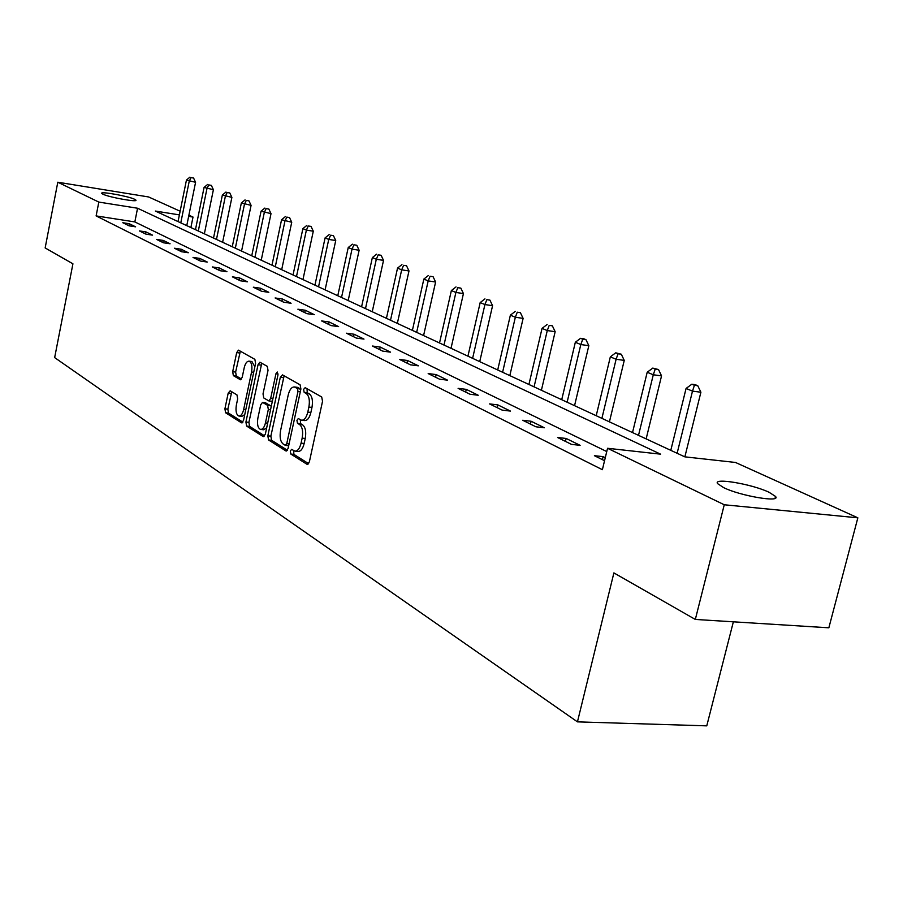 <?xml version="1.0" encoding="UTF-8"?>
<svg xmlns="http://www.w3.org/2000/svg" width="903" height="903" viewBox="0 0 903 903"><rect width="100%" height="100%" fill="white"/><g stroke="black" fill="none" stroke-linecap="round" stroke-linejoin="round"><path stroke-width="1.35" d="M290.292 451.094L290.845 454.062L307.065 464.334L309.345 461.964L322.54 401.259L321.694 396.981L305.169 387.669L303.589 389.407L304.164 392.342L306.264 393.539C309.119 395.886 309.989 400.401 308.882 407.072L307.799 412.095C306.399 417.581 304.311 420.29 301.523 420.234L298.283 418.563L296.929 420.324L297.482 423.281L299.57 424.534C302.392 426.961 303.261 431.499 302.155 438.147L301.083 443.147C299.706 448.543 297.651 451.207 294.909 451.139L291.624 449.355L290.292 451.094M293.633 450.563L293.915 454.378L308.657 463.679M307.043 388.73L307.234 392.703L309.357 393.9L306.264 393.539M300.315 419.726L300.564 423.62L302.652 424.873L299.57 424.534M134.694 199.303L135.947 200.15C137.753 202.464 108.845 197.249 102.874 194.168L101.712 193.355C100.131 191.075 128.542 196.211 134.694 199.303M769.13 492.316L775.53 496.436C781.411 502.892 740.426 495.984 723.653 487.631L717.671 483.681C712.377 477.36 752.075 484.064 769.13 492.316M230.186 390.796L228.199 393.098L224.915 408.811L225.581 412.761L241.473 422.818L243.505 420.527L255.594 363.322L254.872 359.349L238.471 350.15L236.688 352.61L232.681 371.72L233.369 375.637L240.424 379.757L242.207 377.307L244.216 367.758C245.3 363.356 246.903 361.155 249.036 361.166C251.632 362.374 252.479 365.997 251.576 372.013L243.641 409.601C242.568 413.913 240.999 416.069 238.923 416.035C236.315 414.782 235.457 411.125 236.36 405.097L237.67 398.889L236.97 394.916L230.186 390.796M179.392 214.891L155.384 211.065L684.79 456.839L735.493 462.46L857.85 517.825L828.852 627.799L695.321 619.435L613.893 572.908L577.446 721.858L54.654 357.599L72.929 263.811L45.15 247.941L57.792 182.214L148.6 196.956L180.137 211.223M695.321 619.435L724.262 504.766L607.55 448.283L660.59 454.164L137.561 208.232L98.822 202.08L57.792 182.214M606.76 451.568L134.84 221.924L96.113 215.907L602.38 469.695L607.55 448.283M96.113 215.907L98.822 202.08M267.83 435.833L268.575 439.975L285.867 450.913L288.068 448.565L300.902 389.001L300.101 384.813L282.481 374.892L280.314 377.33L267.83 435.833L270.855 436.138L271.6 440.28L287.402 450.258M263.191 436.567L246.632 426.081L245.921 422.04L258.044 364.71L259.883 362.216L267.277 366.336L268.022 370.365L263.021 393.9L263.766 397.952L268.823 400.909L270.674 398.426L275.934 373.763L277.255 371.991L277.966 374.914L265.313 434.241L263.191 436.567L263.89 436.634M577.446 721.858L706.767 725.854L733.36 621.817M605.281 457.708L603.114 456.636L594.411 455.699L604.558 460.699M580.121 445.337L566.147 438.463L557.591 437.503L571.52 444.389L580.121 445.337M544.362 427.762L531.111 421.249L522.702 420.267L535.897 426.792L544.362 427.762M510.443 411.091L497.858 404.894L489.584 403.912L502.113 410.097L510.443 411.091M478.218 395.243L466.253 389.362L458.114 388.358L470.034 394.25L478.218 395.243M447.572 380.174L436.172 374.576L428.169 373.571L439.513 379.17L447.572 380.174M418.382 365.828L407.524 360.489L399.645 359.473L410.447 364.823L418.382 365.828M390.547 352.147L380.197 347.057L372.431 346.041L382.748 351.132L390.547 352.147M363.988 339.099L354.089 334.234L346.459 333.207L356.313 338.072L363.988 339.099M338.614 326.615L329.144 321.965L321.626 320.937L331.051 325.588L338.614 326.615M314.334 314.684L305.282 310.237L297.877 309.21L306.885 313.657L314.334 314.684M291.093 303.261L282.413 298.995L275.122 297.967L283.756 302.234L291.093 303.261M268.823 292.312L260.504 288.226L253.325 287.199L261.599 291.285L268.823 292.312M247.456 281.815L239.476 277.887L232.398 276.86L240.345 280.788L247.456 281.815M226.958 271.735L219.282 267.965L212.318 266.938L219.948 270.708L226.958 271.735M207.25 262.051L199.879 258.427L193.016 257.4L200.342 261.023L207.25 262.051M188.309 252.738L181.221 249.251L174.448 248.235L181.503 251.723L188.309 252.738M170.08 243.776L163.251 240.424L156.58 239.408L163.375 242.76L170.08 243.776M152.539 235.152L145.959 231.913L139.378 230.908L145.914 234.137L152.539 235.152M135.619 226.834L129.276 223.718L122.797 222.714L129.095 225.829L135.619 226.834M857.85 517.825L724.262 504.766M188.885 215.185L193.016 217.059L188.648 216.359M190.883 227.545L193.016 217.059M134.84 221.924L137.561 208.232M603.114 456.636L602.38 459.638M566.147 438.463L565.447 441.386M531.111 421.249L530.445 424.094M497.858 404.894L497.214 407.682M466.253 389.362L465.632 392.071M436.172 374.576L435.573 377.228M407.524 360.489L406.948 363.085M380.197 347.057L379.632 349.596M354.089 334.234L353.547 336.706M329.144 321.965L328.624 324.391M305.282 310.237L304.762 312.607M282.413 298.995L281.917 301.32M260.504 288.226L260.019 290.506M239.476 277.887L239.013 280.122M219.282 267.965L218.831 270.155M199.879 258.427L199.439 260.572M181.221 249.251L180.792 251.361M163.251 240.424L162.833 242.501M145.959 231.913L145.552 233.956M129.276 223.718L128.881 225.716M295.258 451.173L297.99 451.444C300.733 451.511 302.798 448.859 304.164 443.463L301.083 443.147M302.652 424.873C305.485 427.288 306.354 431.826 305.248 438.474L304.164 443.463M301.828 420.267L304.604 420.572C307.392 420.629 309.492 417.92 310.892 412.445L307.799 412.095M309.357 393.9C312.201 396.248 313.081 400.751 311.975 407.422L310.892 412.445M284.118 375.817L270.855 436.138M285.224 445.281L286.759 443.633L297.99 391.439L297.426 388.516L294.378 386.969C291.624 386.935 289.558 389.644 288.192 395.085L280.596 430.517C279.512 437.029 280.336 441.499 283.068 443.937L285.224 445.281M285.732 445.337L288.689 445.676M300.846 389.249L297.426 388.516M297.189 387.297L300.496 388.877M264.669 435.912L249.612 426.397L246.632 426.081M261.768 363.232L248.901 422.356L249.612 426.397M271.566 401.146L272.379 401.146M257.863 418.213C256.937 424.387 257.84 428.135 260.572 429.444C262.728 429.478 264.365 427.3 265.459 422.909L268.338 409.431L267.581 405.334L262.536 402.366L260.707 404.826L257.863 418.213M260.82 429.467L263.586 429.76L266.69 427.819M271.227 406.531L270.595 405.673L267.581 405.334M265.177 402.727L270.595 405.673M239.137 416.069L241.891 416.362L244.758 414.612M254.872 366.731L251.847 361.505M240.345 351.165L235.627 372.07L236.304 375.987L241.519 379.057M231.778 391.755L227.849 409.138L228.515 413.077L242.896 422.152M684.858 456.85L700.897 392.229L692.499 391.134L686.077 388.448L670.794 450.349M677.126 453.283L692.499 391.134L694.418 385.276L697.771 385.728L695.197 384.667L691.845 384.215L694.418 385.276M686.077 388.448L691.845 384.215M697.771 385.728L700.897 392.229M646.142 438.903L661.549 375.885L653.287 374.779L647.203 372.239L632.518 432.571M638.511 435.359L653.287 374.779L655.217 369.113L658.524 369.553L652.779 368.097L655.217 369.113M647.203 372.239L652.779 368.097M658.524 369.553L661.549 375.885M609.423 421.859L624.255 360.387L616.117 359.27L610.338 356.866L596.206 415.719M601.895 418.36L616.117 359.27L618.047 353.773L621.298 354.224L615.733 352.813L618.047 353.773M610.338 356.866L615.733 352.813M621.298 354.224L624.255 360.387M574.556 405.661L588.835 345.68L580.821 344.551L575.335 342.26L561.722 399.713M567.129 402.219L580.821 344.551L582.762 339.212L585.968 339.675L583.756 338.76L580.561 338.309L582.762 339.212M575.335 342.26L580.561 338.309M585.968 339.675L588.835 345.68M541.394 390.277L555.164 331.683L547.274 330.566L542.048 328.387L528.921 384.486M534.068 386.879L547.274 330.566L549.216 325.373L552.365 325.836L549.216 325.373M542.048 328.387L547.116 324.516M552.365 325.836L555.164 331.683M509.823 375.614L523.119 318.375L515.342 317.246L510.376 315.17L497.7 369.993M502.599 372.262L515.342 317.246L517.284 312.201L520.388 312.664L517.284 312.201M510.376 315.17L515.286 311.377M520.388 312.664L523.119 318.375M479.73 361.651L492.575 305.688L484.922 304.559L480.182 302.573L467.935 356.166M472.608 358.344L484.922 304.559L486.852 299.649L489.911 300.101L486.852 299.649M480.182 302.573L484.956 298.87M489.911 300.101L492.575 305.688M451.015 348.321L463.431 293.577L455.891 292.448L451.365 290.563L439.524 342.982M443.994 345.059L455.891 292.448L457.821 287.673L460.846 288.125L457.821 287.673M451.365 290.563L456.015 286.928M460.846 288.125L463.431 293.577M423.586 335.577L435.607 282.018L428.18 280.889L423.846 279.083L412.389 330.385M416.655 332.36L428.18 280.889L430.099 276.239L433.068 276.69L430.099 276.239M423.846 279.083L428.361 275.517M433.068 276.69L435.607 282.018M397.343 323.398L408.991 270.956L401.677 269.839L397.534 268.112L386.428 318.33M390.514 320.226L401.677 269.839L403.596 265.301L406.519 265.753L403.596 265.301M397.534 268.112L401.937 264.613M406.519 265.753L408.991 270.956M372.239 311.738L383.527 260.38L376.314 259.263L372.352 257.603L361.584 306.794M365.489 308.612L376.314 259.263L378.222 254.838L381.111 255.289L378.222 254.838M372.352 257.603L376.63 254.172M381.111 255.289L383.527 260.38M348.174 300.575L359.134 250.244L352.023 249.126L348.231 247.546L337.778 295.744M341.526 297.482L352.023 249.126L353.92 244.803L356.764 245.255L353.92 244.803M348.231 247.546L352.396 244.182M356.764 245.255L359.134 250.244M325.103 289.863L335.735 240.525L328.737 239.419L325.091 237.895L314.944 285.145M318.545 286.815L328.737 239.419L330.622 235.198L333.421 235.638L330.622 235.198M325.091 237.895L329.166 234.588M333.421 235.638L335.735 240.525M302.956 279.58L313.296 231.202L306.388 230.096L302.889 228.64L293.035 274.975M296.477 276.578L306.388 230.096L308.262 225.976L311.027 226.416L308.262 225.976M302.889 228.64L306.862 225.389M311.027 226.416L313.296 231.202M281.68 269.704L291.737 222.24L281.567 219.745L271.972 265.2M275.291 266.735L284.93 221.145L286.793 217.115L289.513 217.555L286.793 217.115M281.567 219.745L285.438 216.562M289.513 217.555L291.737 222.24M261.227 260.211L271.013 213.639L261.069 211.189L251.734 255.809M254.928 257.287L264.297 212.544L266.148 208.593L268.834 209.033L266.148 208.593M261.069 211.189L264.861 208.062M268.834 209.033L271.013 213.639M241.552 251.079L251.079 205.353L241.349 202.972L232.263 246.767M235.333 248.19L244.453 204.27L246.293 200.41L248.946 200.85L246.293 200.41M241.349 202.972L245.052 199.89M248.946 200.85L251.079 205.353M222.612 242.286L231.89 197.385L222.364 195.048L213.514 238.065M216.472 239.43L225.355 196.301L227.184 192.52L229.791 192.96L227.184 192.52M222.364 195.048L225.987 192.023M229.791 192.96L231.89 197.385M204.36 233.809L213.401 189.698L204.078 187.418L195.454 229.678M198.299 230.999L206.956 188.625L208.774 184.923L211.347 185.363L208.774 184.923M204.078 187.418L207.622 184.449M211.347 185.363L213.401 189.698M186.763 225.637L195.579 182.293L186.447 180.069L178.038 221.585M180.781 222.86L189.224 181.232L191.03 177.609L193.569 178.038L191.03 177.609M186.447 180.069L189.912 177.146M193.569 178.038L195.579 182.293M293.915 454.378L290.845 454.062M307.234 392.703L304.164 392.342M300.564 423.62L297.482 423.281M305.248 438.474L302.155 438.147M311.975 407.422L308.882 407.072M307.855 464.413L307.065 464.334M283.35 377.702L280.314 377.33M286.612 450.992L285.867 450.913M271.6 440.28L268.575 439.975M289.084 443.881L286.759 443.633M300.315 391.721L297.99 391.439M298.306 387.635L295.247 387.274M248.901 422.356L245.921 422.04M261.023 365.083L258.044 364.71M272.898 398.674L270.674 398.426M278.079 374.011L275.934 373.763M267.683 423.157L265.459 422.909M270.55 409.68L268.338 409.431M265.809 402.806L262.807 402.467M245.774 409.838L243.641 409.601M253.709 372.273L251.576 372.013M240.751 379.734L240.175 379.666M236.304 375.987L233.369 375.637M235.627 372.07L232.681 371.72M239.622 352.983L236.688 352.61M242.117 422.886L241.473 422.818M228.515 413.077L225.581 412.761M227.849 409.138L224.915 408.811M231.145 393.437L228.199 393.098M775.53 496.436L775.045 498.321M288.497 445.676L285.427 445.371M297.437 387.331L294.378 386.969M271.837 401.248L268.823 400.909M265.538 402.704L262.536 402.366M252.005 361.527L249.036 361.166"/></g></svg>
